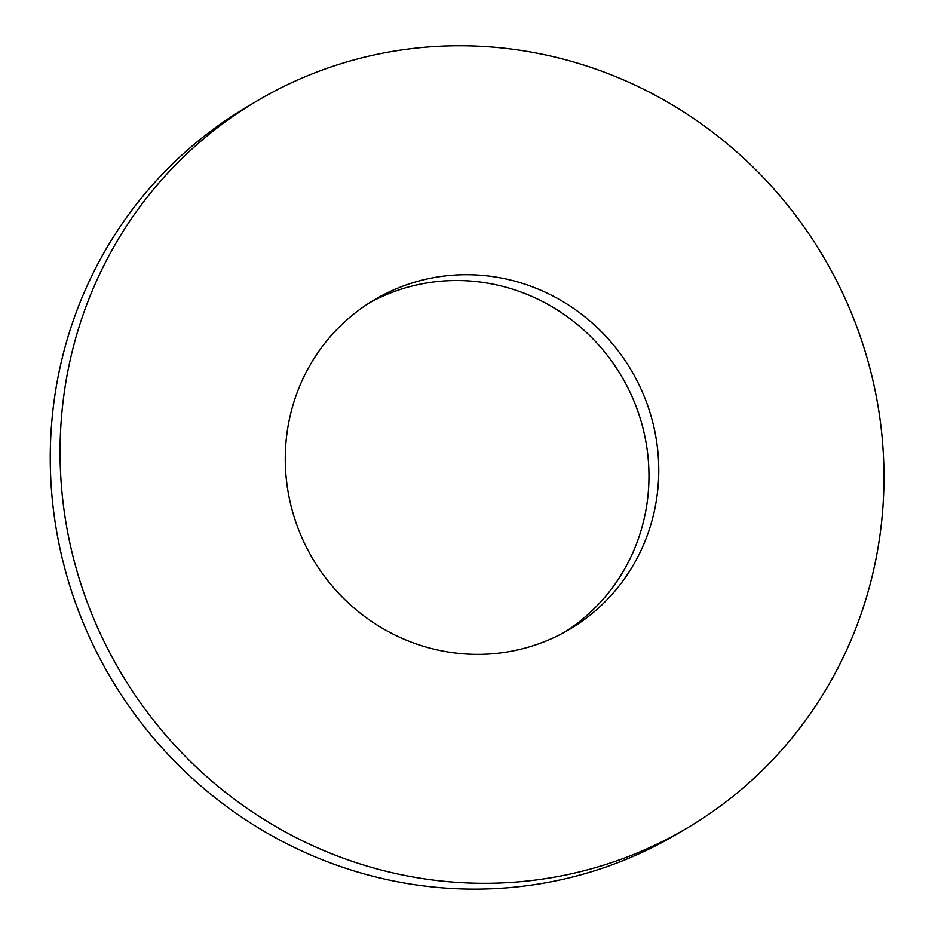 <?xml version="1.0" encoding="UTF-8"?>
<svg xmlns="http://www.w3.org/2000/svg" width="935" height="935" viewBox="0 0 935 935"><rect width="100%" height="100%" fill="white"/><g stroke="black" fill="none" stroke-linecap="round" stroke-linejoin="round"><path stroke-width="1.4" d="M369.337 302.905A191.488 185.048 -120.7 0 1 621.296 375.823A191.488 185.048 -120.7 0 1 564.892 631.99M289.698 417.863A191.488 185.048 -120.7 0 1 374.187 299.913A191.488 185.048 -120.7 0 1 631.09 370.003A191.488 185.048 -120.7 0 1 569.836 629.15A191.488 185.048 -120.7 0 1 363.668 615.779A191.488 185.048 -120.7 0 1 289.698 417.863M687.809 827.662L678.004 833.482A422.41 408.198 -120.7 0 1 223.22 803.983A422.41 408.198 -120.7 0 1 60.039 367.408A422.41 408.198 -120.7 0 1 246.419 107.233L256.225 101.412A422.41 408.198 -120.7 0 1 822.929 256.003A422.41 408.198 -120.7 0 1 687.809 827.662A422.41 408.198 -120.7 0 1 233.014 798.151A422.41 408.198 -120.7 0 1 69.844 361.588A422.41 408.198 -120.7 0 1 256.225 101.412"/></g></svg>
